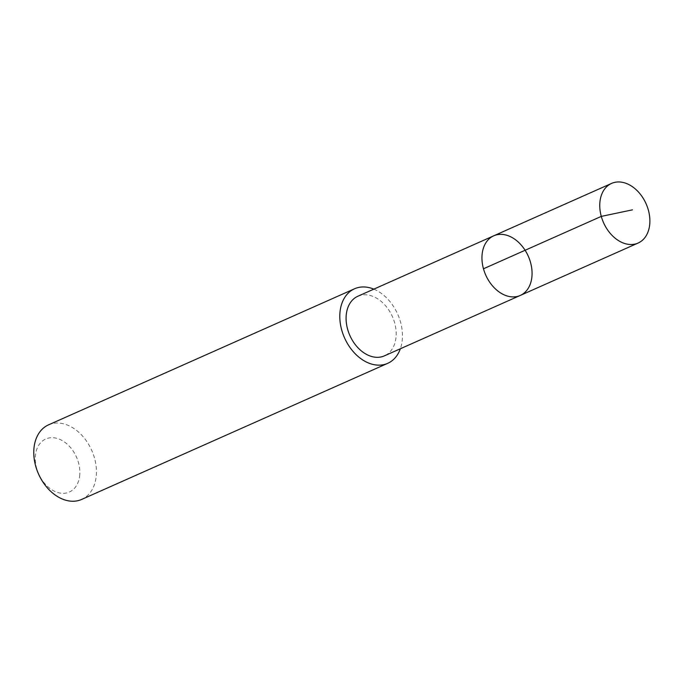 <?xml version="1.0" encoding="UTF-8"?>
<svg xmlns="http://www.w3.org/2000/svg" width="684" height="684" viewBox="0 0 684 684"><rect width="100%" height="100%" fill="white"/><g stroke="black" fill="none" stroke-linecap="round" stroke-linejoin="round"><path stroke-width="0.51" stroke-dasharray="3.42 2.56" d="M520.268 295.445A32.635 23.273 66 0 0 528.27 256.167A32.635 23.273 66 0 0 493.745 235.809M357.877 296.24A32.627 23.273 -114 0 1 384.22 304.252A32.627 23.273 -114 0 1 396.104 336.348A32.627 23.273 -114 0 1 384.399 355.86M373.84 289.144A40.801 29.104 -114 0 1 402.354 338.931A40.801 29.104 -114 0 1 400.354 348.763M48.53 424.858A40.801 29.104 -114 0 1 81.464 434.879A40.801 29.104 -114 0 1 96.333 475.021A40.801 29.104 -114 0 1 81.687 499.423M79.78 474.653A29.019 20.7 -114 0 1 44.819 483.665A29.019 20.7 -114 0 1 48.102 438.17A29.019 20.7 -114 0 1 79.78 474.653"/><path stroke-width="1.03" d="M520.268 295.445L384.399 355.86A32.627 23.273 -114 0 1 358.057 347.848A32.627 23.273 -114 0 1 346.172 315.752A32.627 23.273 -114 0 1 357.877 296.24L493.745 235.809A32.635 23.273 66 0 0 482.032 255.329A32.635 23.273 66 0 0 493.925 287.434A32.635 23.273 66 0 0 520.268 295.445A32.635 23.273 66 0 0 528.27 256.167A32.635 23.273 66 0 0 493.745 235.809A32.635 23.273 66 0 0 482.032 255.329A32.635 23.273 66 0 0 493.925 287.434A32.635 23.273 66 0 0 520.268 295.445L638.087 243.059A32.644 23.282 -114 0 1 611.735 235.039A32.644 23.282 -114 0 1 599.842 202.934A32.644 23.282 -114 0 1 611.556 183.415A32.644 23.282 -114 0 1 637.907 191.426A32.644 23.282 -114 0 1 649.8 223.54A32.644 23.282 -114 0 1 638.087 243.059M400.354 348.763A40.801 29.104 -114 0 1 387.708 363.332A40.801 29.104 -114 0 1 344.539 337.879A40.801 29.104 -114 0 1 354.551 288.776A40.801 29.104 -114 0 1 373.84 289.144M387.708 363.332L81.687 499.423A40.801 29.104 -114 0 1 38.518 473.969A40.801 29.104 -114 0 1 48.53 424.858L354.551 288.776M483.477 268.786L601.287 216.392L632.435 209.851M493.745 235.809L611.556 183.415"/></g></svg>
